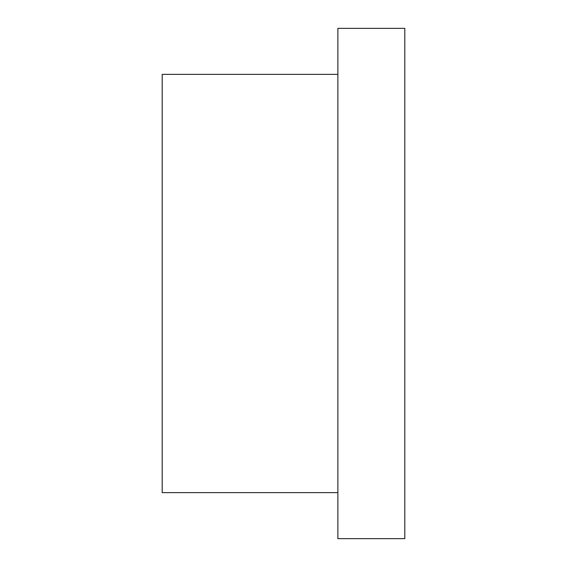 <?xml version="1.0" encoding="UTF-8"?>
<svg xmlns="http://www.w3.org/2000/svg" width="567" height="567" viewBox="0 0 567 567"><rect width="100%" height="100%" fill="white"/><g stroke="black" fill="none" stroke-linecap="round" stroke-linejoin="round"><path stroke-width="0.85" d="M337.875 28.35L337.875 538.65L404.803 538.65L404.803 28.35L337.875 28.35M337.875 74.362L162.197 74.362L162.197 492.638L337.875 492.638"/></g></svg>
